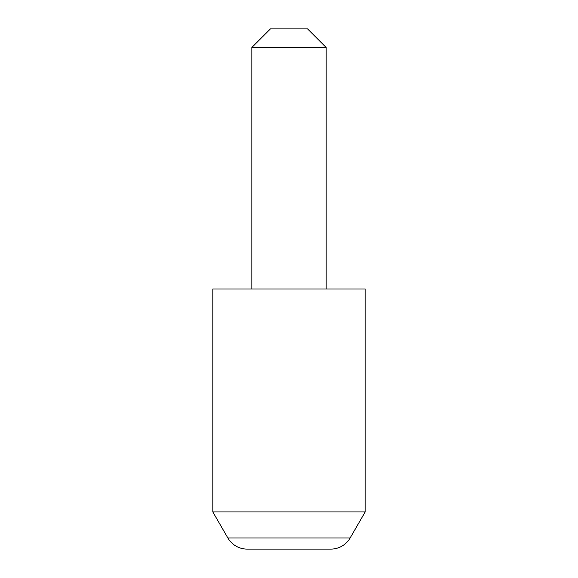 <?xml version="1.0" encoding="UTF-8"?>
<svg xmlns="http://www.w3.org/2000/svg" width="578" height="578" viewBox="0 0 578 578"><rect width="100%" height="100%" fill="white"/><g stroke="black" fill="none" stroke-linecap="round" stroke-linejoin="round"><path stroke-width="0.87" d="M212.827 511.942L227.848 537.952A22.296 22.296 0 0 0 247.153 549.1L330.847 549.1A22.296 22.296 0 0 0 350.152 537.952L365.173 511.942L365.173 289L212.827 289L212.827 511.942L365.173 511.942M270.425 28.9L307.575 28.9L326.158 47.475L251.842 47.475L270.425 28.9M326.158 289L326.158 47.475M251.842 289L251.842 47.475M227.848 537.952L350.152 537.952"/></g></svg>
